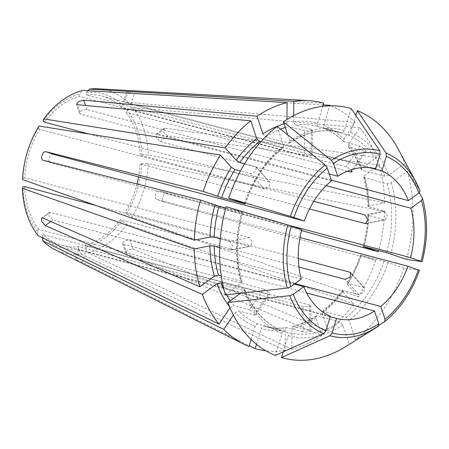 <?xml version="1.0" encoding="UTF-8"?>
<svg xmlns="http://www.w3.org/2000/svg" width="449" height="449" viewBox="0 0 449 449"><rect width="100%" height="100%" fill="white"/><g stroke="black" fill="none" stroke-linecap="round" stroke-linejoin="round"><path stroke-width="0.34" stroke-dasharray="2.25 1.68" d="M301.296 279.059L50.456 212.349L49.07 212.59L49.104 216.44L52.965 219.931L294.364 284.133M53.498 154.321C49.575 153.266 46.937 161.859 50.86 162.914L43.087 160.242M326.137 185.656L160.108 141.502L156.409 137.894L156.269 134.122L157.599 133.914L165.311 128.268L163.745 128.65L163.694 132.562L167.819 135.856L379.035 165.013A127.421 92.578 -75.1 0 1 384.675 202.858L148.299 154.922L141.946 154.793L140.155 155.141A77.346 56.198 -75.1 0 0 125.995 112.323L127.275 110.426A79.737 57.932 -75.1 0 1 141.946 154.793M309.496 208.948L140.082 163.896L141.873 163.543L148.226 163.677L384.608 211.614L368.904 214.689L367.933 215.189L384.327 219.83L385.231 219.83L387.386 215.587L384.4 211.075L368 206.445L368.971 205.934L384.675 202.858M96.002 205.513L249.33 246.288L250.216 246.299L252.226 242.084L249.403 237.538L24.689 177.776A77.346 56.198 -75.1 0 1 39.596 129.256L264.304 189.018L269.125 186.818L270.012 182.479L255.442 166.624L256.351 167.208L255.475 171.557L250.637 173.746L240.462 171.041M303.126 306.409L302.918 331.833L307.919 332.221L310.691 331.255L309.647 330.52L293.309 326.356L291.951 328.741L291.788 349.182L88.071 252.838L85.125 247.657L85.142 245.328L309.849 305.09L310.899 305.842L308.132 306.819L303.126 306.409L78.418 246.647A77.346 56.198 -75.1 0 1 62.512 245.581A77.346 56.198 -75.1 0 1 43.486 234.608L42.212 236.5L42.369 237.701M39.596 129.256L38.339 127.858L38.973 126.017M269.108 181.896L89.149 134.038M255.442 166.624L244.638 163.75M298.955 267.032L120.377 219.533A77.346 56.198 -75.1 0 1 85.142 245.328M419.445 270.276L419.344 270.276A305432.211 10983.152 17.1 0 1 403.853 267.974L384.063 261.312L361.17 255.223A103.438 75.151 -75.1 0 1 347.88 283.28L363.561 287.444L364.481 288.05L363.69 292.495L358.751 294.566L343.075 290.402L342.194 290.486L342.654 291.626L353.644 303.9L126.972 224.36L121.628 220.936L120.377 219.533M301.7 229.624L50.86 162.914L43.211 160.282M225.404 294.881L241.276 283.263L242.106 281.82L241.366 281.209A103.438 75.151 -75.1 0 1 241.921 212.315L225.757 208.016M241.276 283.263A106.435 77.335 -75.1 0 1 241.848 212.13C242.948 212.523 242.971 212.579 241.921 212.315C242.971 212.579 242.948 212.523 241.848 212.13L226.116 206.708M347.88 283.28L346.993 283.381L347.459 284.503A106.435 77.335 -75.1 0 0 361.243 255.402C360.149 255.015 360.126 254.953 361.17 255.223C360.126 254.953 360.149 255.015 361.243 255.402L375.69 260.381L164.71 202.162C160.416 200.978 163.06 192.385 167.354 193.57L301.453 230.573M299.949 237.527L156.92 199.479L164.71 202.162L157.066 199.524C153.334 198.542 155.977 189.949 159.704 190.932L167.354 193.57M249.403 237.538L229.871 241.366L232.717 245.9L230.685 250.127L219.735 247.444M229.871 241.366L220.263 238.812M24.689 177.776L22.905 178.124L22.523 179.578M244.621 289.324C252.557 309.647 264.714 323.28 281.08 330.228L280.9 330.172A103.438 75.151 -75.1 0 1 243.874 288.791L222.496 283.106M243.874 288.791L244.598 289.358L243.785 290.845L240.541 293.219M241.366 281.209L221.245 275.854M331.233 180.094L157.599 133.914M165.311 128.268L376.526 157.431L361.95 168.1L361.136 169.587L361.86 170.154L384.754 176.244L388.828 175.245L404.701 163.627A310603.288 142800.257 -18.3 0 1 419.983 190.932M43.486 234.608L268.199 294.37L269.473 294.252L267.8 291.71L263.49 289.111L249.537 309.799L253.859 312.369L255.52 314.923L254.241 315.058L238.565 310.888L234.967 312.734L233.401 315.058M263.49 289.111L38.782 229.349L37.503 231.246L38.081 235.607M249.537 309.799L233.856 305.629A103.438 75.151 -75.1 0 1 230.247 300.751M230.028 307.823L233.856 305.629M376.526 157.431A127.421 92.578 -75.1 0 0 359.817 127.69L348.598 144.32L348.334 146.795L364.661 151.397L365.986 151.201L364.369 148.574L359.958 146.138L343.704 141.626L343.889 139.061L355.114 122.431L127.959 102.394L122.566 105.167L121.286 107.064L345.999 166.826L350.428 169.239L352.033 171.877M330.234 316.781L85.72 251.754L78.395 249.448L330.374 316.332M75.264 259.657L76.274 260.24C72.654 258.568 78.839 260.701 82.459 262.373L249.229 345.651M256.486 344.293L261.324 328.55C261.986 326.872 262.94 326.097 264.192 326.215L287.085 332.299C288.213 332.816 288.584 333.949 288.196 335.7L283.235 351.848M79.535 249.622L76.274 260.24L248.971 346.482M251.12 339.5L255.133 326.417C255.801 324.745 256.755 323.965 258.007 324.083L280.9 330.172C282.028 330.683 282.399 331.817 282.011 333.568L275.299 355.423M323.168 104.909L134.29 93.605L129.385 92.646L126.882 91.602L323.701 103.18M369.886 167.752L131.029 104.224L124.844 102.097L128.105 91.473M355.838 115.477L350.602 132.522C349.934 134.2 348.98 134.981 347.728 134.863L324.661 128.711C331.631 131.596 337.979 135.907 343.698 141.648M344.276 141.968A103.438 75.151 -75.1 0 0 324.835 128.773C323.707 128.257 323.336 127.129 323.723 125.378L329.734 105.807M375.684 168.807L123.744 101.811M351.124 108.535L344.411 130.395C343.749 132.068 342.795 132.848 341.543 132.73L318.65 126.64C317.522 126.124 317.151 124.996 317.538 123.245L322.73 106.34M293.68 115.64L293.629 121.735L295.599 125.187L311.275 129.357L312.324 130.008L309.557 130.895L304.551 130.676L304.343 156.1L309.344 156.297L312.117 155.421L311.067 154.787L86.36 95.025A77.346 56.198 -75.1 0 1 102.265 96.086A77.346 56.198 -75.1 0 1 121.286 107.064M88.021 90.737L86.376 92.69L86.36 95.025M304.551 130.676L288.875 126.506L286.905 123.054L286.933 119.507M304.343 156.1L79.636 96.339L79.653 94.009L82.678 90.423M295.027 283.65L129.935 239.744L124.901 240.715L122.628 243.448L123.694 244.307L306.667 292.973M378.428 326.232A305432.211 155955.374 -126.2 0 1 349.215 344.276L342.834 324.986L340.011 321.927L317.117 315.838L316.225 315.95L315.961 317.841L321.815 335.549L126.792 253.679L125.636 252.518L127.836 249.565L133.033 249.116L328.056 330.98L322.202 313.273L322.416 311.426L323.353 311.269L346.252 317.359L349.075 320.418L355.456 339.708A305432.205 155955.374 -126.2 0 0 378.967 325.188M329.212 173.988L86.87 109.539L81.78 110.308L79.546 113.17L80.629 114.108L77.531 104.735M287.714 134.874L289.773 141.104L289.51 142.99L288.617 143.102L265.724 137.012L262.901 133.954M353.644 303.9A127.421 92.578 -75.1 0 1 328.056 330.98M321.815 335.549A127.421 92.578 -75.1 0 1 291.788 349.182M78.418 246.647L78.395 248.976A79.737 57.932 -75.1 0 1 42.212 236.5M78.395 248.976L81.348 254.156A84.232 61.199 -75.1 0 1 55.176 249.79M302.918 331.833L287.242 327.669A103.438 75.151 -75.1 0 1 264.837 326.389A103.438 75.151 -75.1 0 1 264.192 326.215M86.376 92.69A79.737 57.932 -75.1 0 1 122.566 105.167M37.503 231.246A79.737 57.932 -75.1 0 1 22.832 186.879M419.243 192.705A310603.293 142800.263 -18.3 0 0 407.209 171.209L391.337 182.827L387.263 183.826L364.369 177.737L363.628 177.119L364.459 175.682L379.035 165.013M22.905 178.124A79.737 57.932 -75.1 0 1 38.339 127.858M407.209 171.209A129.295 93.942 -75.1 0 1 406.497 259.382M38.782 229.349A77.346 56.198 -75.1 0 1 30.072 213.842A77.346 56.198 -75.1 0 1 24.622 186.526M331.469 180.818L80.629 114.108M289.482 225.443L159.704 190.932M298.327 258.461L125.181 212.411A77.346 56.198 -75.1 0 0 137.035 183.972M140.082 163.896A77.346 56.198 -75.1 0 1 138.556 176.945M313.784 201.315L140.155 155.141M347.346 171.187L125.995 112.323M44.4 122.134A77.346 56.198 -75.1 0 1 79.636 96.339M43.149 120.736A79.737 57.932 -75.1 0 1 79.653 94.009M141.873 163.543A79.737 57.932 -75.1 0 1 126.433 213.814L125.181 212.411M277.156 126.382L283.532 145.672L283.319 147.519L282.382 147.67L260.717 141.912M347.459 284.503L358.448 296.778L131.776 217.237L126.433 213.814M375.69 260.381A127.421 92.578 -75.1 0 1 358.448 296.778M331.036 105.784A127.421 92.578 -75.1 0 1 355.114 122.431M81.348 254.156L285.064 350.501L285.227 330.06C285.379 328.348 286.052 327.551 287.242 327.669L286.715 327.641C279.177 328.674 271.881 328.258 264.837 326.389L287.73 332.479A103.438 75.151 -75.1 0 1 287.085 332.299M398.05 148.827A129.295 93.942 -75.1 0 1 404.701 163.627M349.215 344.276A129.295 93.942 -75.1 0 1 345.416 346.746M403.853 267.974A129.295 93.942 -75.1 0 1 355.456 339.708M384.608 211.614A127.421 92.578 -75.1 0 1 378.664 250.576M285.064 350.501A127.421 92.578 -75.1 0 1 265.875 350.809M121.628 220.936A79.737 57.932 -75.1 0 1 85.125 247.657M148.226 163.677A84.232 61.199 -75.1 0 1 131.776 217.237M126.972 224.36A84.232 61.199 -75.1 0 1 88.071 252.838M359.817 127.69L132.663 107.653A84.232 61.199 -75.1 0 1 148.299 154.922M132.663 107.653L127.275 110.426M97.994 88.795A84.232 61.199 -75.1 0 1 127.959 102.394M42.745 217.995L50.456 212.349M50.799 221.52L52.965 219.931M160.108 141.502L167.819 135.856M384.4 211.075L364.863 214.903M384.327 219.83L366.373 223.349M264.304 189.018L250.637 173.746M309.849 305.09L309.647 330.52M358.751 294.566L345.085 279.295M249.33 246.288L229.798 250.121M268.199 294.37L254.241 315.058M359.958 146.138L345.999 166.826M82.459 262.373L85.72 251.754M131.029 104.224L134.29 93.605M311.275 129.357L311.067 154.787M133.033 249.116L129.935 239.744M126.792 253.679L123.694 244.307M86.87 109.539L85.529 105.476M342.654 291.626A106.435 77.335 -75.1 0 1 322.202 313.273M342.834 324.986A106.435 77.335 -75.1 0 1 288.196 335.7M340.011 321.927A103.438 75.151 -75.1 0 1 287.73 332.479L287.102 332.305M317.117 315.838A103.438 75.151 -75.1 0 1 293.966 326.35M315.961 317.841A106.435 77.335 -75.1 0 1 291.951 328.741M284.065 123.834A106.435 77.335 -75.1 0 1 286.905 123.054M265.724 137.012A103.438 75.151 -75.1 0 1 280.619 129.166M285.283 127.522A103.438 75.151 -75.1 0 1 288.875 126.506M347.728 134.863A103.438 75.151 -75.1 0 1 384.754 176.244M348.985 147.227A103.438 75.151 -75.1 0 1 361.86 170.154M364.459 175.682A106.435 77.335 -75.1 0 1 368.971 205.934M364.369 177.737A103.438 75.151 -75.1 0 1 368.719 206.905M391.337 182.827A106.435 77.335 -75.1 0 1 390.759 253.96M384.063 261.312A103.438 75.151 -75.1 0 1 346.252 317.359M343.075 290.402A103.438 75.151 -75.1 0 1 323.353 311.269M244.61 203.582A103.438 75.151 -75.1 0 1 282.382 147.67M387.263 183.826A103.438 75.151 -75.1 0 1 386.707 252.72M368.904 214.689A106.435 77.335 -75.1 0 1 363.926 246.658M368.651 215.66A103.438 75.151 -75.1 0 1 363.813 246.63M226.549 294.752A103.438 75.151 -75.1 0 1 224.034 289.886M230.264 307.475A106.435 77.335 -75.1 0 1 229.461 306.471M323.723 125.378A106.435 77.335 -75.1 0 1 343.889 139.061M288.617 143.102A103.438 75.151 -75.1 0 1 340.898 132.556A103.438 75.151 -75.1 0 1 341.543 132.73M295.599 125.187A103.438 75.151 -75.1 0 1 318.004 126.466A103.438 75.151 -75.1 0 1 318.65 126.64M258.007 324.083A103.438 75.151 -75.1 0 1 238.565 310.888M255.133 326.417A106.435 77.335 -75.1 0 1 234.967 312.734M285.227 330.06A106.435 77.335 -75.1 0 1 261.324 328.55M289.773 141.104A106.435 77.335 -75.1 0 1 344.411 130.395M293.629 121.735A106.435 77.335 -75.1 0 1 317.538 123.245M282.011 333.568A106.435 77.335 -75.1 0 1 243.785 290.845M388.121 262.553A106.435 77.335 -75.1 0 1 349.075 320.418M419.344 270.276A95.755 69.573 -75.1 0 1 384.67 321.664M422.492 198.514A95.755 69.573 -75.1 0 1 421.981 261.683M244.492 203.537A106.435 77.335 -75.1 0 1 283.532 145.672M348.598 144.32A106.435 77.335 -75.1 0 1 361.95 168.1M363.561 287.444L351.225 273.66M364.661 151.397L351.735 170.553M350.602 132.522A106.435 77.335 -75.1 0 1 388.828 175.245M49.031 212.529L41.549 218.006M156.224 134.06L163.7 128.588M365.705 223.692L385.236 219.864M256.385 167.18L270.045 182.446M310.781 331.255L310.983 305.842M316.225 315.916C308.755 320.895 301.105 324.369 293.287 326.344M363.589 177.108C366.238 186.329 367.697 196.118 367.967 206.473M62.512 245.581L84.182 251.345M102.265 96.086L123.941 101.856M360.379 255.026C356.904 265.174 352.426 274.625 346.948 283.381M367.894 215.166C367.456 225.673 365.828 236.112 363 246.484M318.633 126.635L340.898 132.556C324.021 128.24 306.892 131.731 289.51 143.029M78.311 249.425L75.174 259.629M364.515 288.017L350.849 272.751M79.467 113.199L76.47 104.129M123.655 101.783L126.792 91.574M122.555 243.476L125.552 252.54M366.058 151.251L352.106 171.928M312.409 130.014L312.207 155.421M230.691 250.155L250.222 246.327M255.593 314.974L269.546 294.297M283.358 147.53C266.375 161.348 253.707 180.139 245.356 203.913M242.146 281.832C236.079 260.016 236.275 236.892 242.735 212.461M348.301 146.795C353.554 153.294 357.825 160.905 361.114 169.615M322.376 311.415C329.617 305.629 336.217 298.641 342.177 290.447"/><path stroke-width="0.67" d="M96.002 205.513L24.622 186.526L22.832 186.879L22.45 188.333A84.232 61.199 -75.1 0 0 38.081 235.607L219.045 324.105A127.421 92.578 -75.1 0 1 202.336 294.364L45.254 225.578L41.824 221.784L41.594 218.068L42.745 217.995L199.827 286.782L214.398 276.113L218.472 275.119A103.438 75.151 -75.1 0 1 214.122 245.951L219.735 247.444M244.61 203.582A103.438 75.151 -75.1 0 0 244.565 203.723C245.609 203.986 245.586 203.93 244.492 203.537C245.586 203.93 245.609 203.986 244.565 203.723L221.671 197.633L203.167 191.414L45.854 151.689C42.498 150.836 39.86 159.429 43.211 160.282L43.087 160.242M313.784 201.315L364.863 214.903L367.877 219.404L365.699 223.658L309.496 208.948M240.462 171.041L234.962 169.576L231.398 167.292L220.414 155.017L38.973 126.017A84.232 61.199 -75.1 0 0 22.523 179.578L194.254 240.181L209.958 237.106L214.19 237.195A103.438 75.151 -75.1 0 1 219.028 206.226L200.529 200.007L43.211 160.282M89.149 134.038L44.4 122.134L43.149 120.736L43.778 118.895L225.218 147.895L236.202 160.17L239.766 162.454A103.438 75.151 -75.1 0 1 259.488 141.581L256.66 138.522L250.8 120.815A127.421 92.578 -75.1 0 0 225.218 147.895M244.638 163.75L239.766 162.454M351.225 273.66L349.894 272.173L350.821 272.779L350.04 277.235L345.085 279.295L298.955 267.032M225.757 208.016L219.028 206.226M290.761 286.771L287.259 288.09A305432.211 140422.847 -18.3 0 1 225.404 294.881A129.295 93.942 -75.1 0 1 226.116 206.708A305432.211 10983.152 17.1 0 1 287.775 224.927L301.7 229.624A77.346 56.198 -75.1 0 0 301.296 279.059L290.761 286.771A92.511 67.215 -75.1 0 1 291.249 226.027M244.492 203.537L228.754 198.116A305432.205 10983.152 17.1 0 1 290.413 216.334L304.338 221.031L53.498 154.321L45.854 151.689M419.344 270.276L407.905 266.235L299.949 237.527M22.45 188.333L194.181 248.937L209.885 245.861L214.122 245.951M220.263 238.812L214.19 237.195M240.541 293.219L227.912 302.463A305432.211 140422.847 -18.3 0 0 289.768 295.672L293.27 294.353L303.805 286.642L294.364 284.133M202.336 294.364L216.906 283.695L220.981 282.702L222.496 283.106M221.245 275.854L218.472 275.119M369.886 167.752L381.869 170.94A77.346 56.198 -75.1 0 1 408.438 200.63L331.233 180.094M408.438 200.63L418.973 192.913L420.034 191.038L415.42 180.93A95.755 69.573 -75.1 0 1 419.983 190.932M42.369 237.701L42.79 240.86L223.748 329.364L233.401 315.058M219.045 324.105L230.028 307.823M283.235 351.848L281.484 357.556A305432.211 209571.053 -71 0 0 329.903 335.745L332.103 332.973L336.559 318.464L330.234 316.781M249.229 345.651L255.161 348.615L256.486 344.293M227.912 302.463A129.295 93.942 -75.1 0 0 275.299 355.423A305432.211 209571.053 -71 0 0 323.718 333.613L325.918 330.84L330.374 316.332A77.346 56.198 -75.1 0 1 303.805 286.642M42.79 240.86A84.232 61.199 -75.1 0 0 55.176 249.79L243.745 344.136A127.421 92.578 -75.1 0 0 248.971 346.482L251.12 339.5M329.734 105.807L329.886 105.313L323.168 104.909M381.869 170.94L386.325 156.426L386.033 152.991A305432.199 209571.047 -71 0 0 357.314 110.667L355.838 115.477M322.73 106.34L323.701 103.18A127.421 92.578 -75.1 0 0 308.519 100.587A127.421 92.578 -75.1 0 0 293.798 101.294L89.402 89.104L88.021 90.737M329.212 173.988L337.71 176.249A77.346 56.198 -75.1 0 1 375.684 168.807L380.14 154.293L379.848 150.858A305432.199 209571.047 -71 0 0 351.124 108.535A129.295 93.942 -75.1 0 0 283.392 121.814L287.714 134.874M293.68 115.64L293.798 101.294M286.933 119.507L287.074 102.613L82.678 90.423A84.232 61.199 -75.1 0 0 43.778 118.895M378.967 325.188A305432.205 155955.374 -126.2 0 0 384.67 321.664L385.006 319.256L380.769 306.454L295.027 283.65M384.67 321.664L384.771 321.596C400.312 308.839 411.868 291.732 419.445 270.287M378.428 326.232A95.755 69.573 -75.1 0 1 376.436 327.512L378.451 326.221L378.765 323.824L374.533 311.022L306.667 292.973M250.8 120.815L77.531 104.735L76.549 104.101L78.85 101.457L83.772 100.166L257.041 116.246A127.421 92.578 -75.1 0 1 287.074 102.613M337.71 176.249L333.478 163.442L331.323 160.372A305432.205 155955.374 -126.2 0 0 283.392 121.814M284.065 123.834A106.435 77.335 -75.1 0 0 262.901 133.954L257.041 116.246M326.137 185.656L410.947 208.213A77.346 56.198 -75.1 0 1 410.543 257.642L421.981 261.683A305432.205 10983.152 17.1 0 1 406.497 259.382L386.707 252.72L363.813 246.63C362.764 246.361 362.786 246.422 363.886 246.81L378.327 251.788L301.453 230.573M304.338 221.031A77.346 56.198 -75.1 0 1 331.469 180.818L327.237 168.01L325.087 164.94A305432.211 155955.374 -126.2 0 0 277.156 126.382A129.295 93.942 -75.1 0 0 228.754 198.116M410.543 257.642L289.482 225.443M407.905 266.235A77.346 56.198 -75.1 0 1 380.769 306.454M374.533 311.022A77.346 56.198 -75.1 0 1 336.559 318.464M349.894 272.173L298.327 258.461M138.556 176.945A77.346 56.198 -75.1 0 1 137.035 183.972M352.033 171.877L350.703 172.085L347.346 171.187M260.717 141.912L259.488 141.581M363.813 246.63C362.764 246.361 362.786 246.422 363.886 246.81A106.435 77.335 -75.1 0 0 363.926 246.658M329.886 105.313A127.421 92.578 -75.1 0 1 331.036 105.784M357.314 110.667A129.295 93.942 -75.1 0 1 398.05 148.827L415.42 180.93A95.755 69.573 -75.1 0 0 386.033 152.991M329.903 335.745A95.755 69.573 -75.1 0 0 376.436 327.512L345.416 346.746A129.295 93.942 -75.1 0 1 281.484 357.556M410.947 208.213L421.482 200.495L422.492 198.514A310603.293 142800.263 -18.3 0 0 419.243 192.705M378.664 250.576A127.421 92.578 -75.1 0 1 378.327 251.788M422.492 198.514L422.565 198.688C428.032 218.641 427.869 239.631 422.088 261.672L421.981 261.683M194.254 240.181A127.421 92.578 -75.1 0 1 200.529 200.007M265.875 350.809A127.421 92.578 -75.1 0 1 255.161 348.615M203.167 191.414A127.421 92.578 -75.1 0 1 220.414 155.017M199.827 286.782A127.421 92.578 -75.1 0 1 194.181 248.937M89.402 89.104A84.232 61.199 -75.1 0 1 97.994 88.795L308.519 100.587M243.745 344.136A127.421 92.578 -75.1 0 1 223.748 329.364M45.254 225.578L50.799 221.52M366.373 223.349L364.796 223.658M85.529 105.476L83.772 100.166M280.619 129.166A103.438 75.151 -75.1 0 1 285.283 127.522M214.398 276.113A106.435 77.335 -75.1 0 1 209.885 245.861M221.671 197.633A103.438 75.151 -75.1 0 1 234.962 169.576M236.202 160.17A106.435 77.335 -75.1 0 1 256.66 138.522M217.613 196.393A106.435 77.335 -75.1 0 1 231.398 167.292M209.958 237.106A106.435 77.335 -75.1 0 1 214.976 204.985M230.247 300.751A103.438 75.151 -75.1 0 1 226.549 294.752M224.034 289.886A103.438 75.151 -75.1 0 1 220.981 282.702M229.461 306.471A106.435 77.335 -75.1 0 1 216.906 283.695M287.259 288.09A95.755 69.573 -75.1 0 1 287.775 224.927M323.718 333.613A95.755 69.573 -75.1 0 1 289.768 295.672M331.323 160.372A95.755 69.573 -75.1 0 1 379.848 150.858M290.413 216.334A95.755 69.573 -75.1 0 1 325.087 164.94M293.893 217.434A92.511 67.215 -75.1 0 1 327.237 168.01M421.482 200.495A92.511 67.215 -75.1 0 1 420.988 261.245M386.325 156.426A92.511 67.215 -75.1 0 1 418.973 192.913M325.918 330.84A92.511 67.215 -75.1 0 1 293.27 294.353M333.478 163.442A92.511 67.215 -75.1 0 1 380.14 154.293M418.35 269.838A92.511 67.215 -75.1 0 1 385.006 319.256M378.765 323.824A92.511 67.215 -75.1 0 1 332.103 332.973M351.735 170.553L350.703 172.085"/></g></svg>
